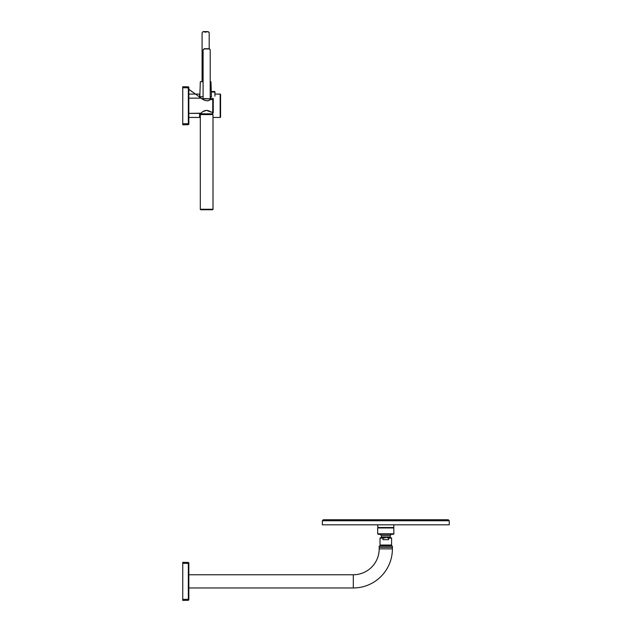 <?xml version="1.0" encoding="UTF-8"?>
<svg xmlns="http://www.w3.org/2000/svg" width="632" height="632" viewBox="0 0 632 632"><rect width="100%" height="100%" fill="white"/><g stroke="black" fill="none" stroke-linecap="round" stroke-linejoin="round"><path stroke-width="0.95" d="M200.842 113.207L188.842 113.381L188.842 124.196L188.842 87.335L188.344 86.829L188.344 87.84L182.751 87.745L182.751 86.734L188.344 86.829L182.751 86.734L188.139 86.821L188.636 87.335M182.751 87.745L182.751 124.804L188.344 124.701L182.751 124.804L188.139 124.709L188.636 124.204L188.154 124.709L188.636 124.204M200.265 113.381L200.012 116.912M200.012 96.712L200.012 98.15M200.012 113.381L199.601 117.441L200.012 117.039M214.935 94.089L220.157 94.089A0.403 0.403 0 0 1 220.568 94.5L220.568 117.039L220.568 94.5A0.403 0.403 0 0 0 220.157 94.089L220.157 117.441A0.403 0.403 0 0 0 220.568 117.039L220.568 94.5M200.265 96.712L200.265 98.15M220.157 117.441L213 117.441L220.157 117.441A0.403 0.403 0 0 0 220.568 117.039M211.317 92.075L214.983 92.075L214.422 91.569M213.498 91.569L211.301 91.569M188.344 86.829L188.842 87.335L188.344 86.829L188.842 87.335L188.842 98.15L201.142 98.15C200.85 98.26 207.106 103.04 210.385 99.461L210.211 99.501C207.059 102.613 201.916 98.916 201.292 98.205L188.842 89.396M188.344 124.701L188.842 124.196L188.344 124.701L188.842 124.196L188.344 124.701L188.344 123.69L188.842 123.69M212.431 112.069L212.494 113.831L200.818 113.831L201.332 112.899L200.628 113.381L201.805 112.449C204.689 109.873 207.754 109.747 210.993 112.069L212.747 112.069L213.261 111.414L212.747 112.069L212.747 99.461L210.211 99.501M201.221 98.213L188.842 89.294M202.05 98.845L211.973 98.845L211.997 99.461L213.261 100.117L212.747 99.461L213.261 100.117L213.261 98.663L213.261 99.532M213.261 111.414L213.261 100.117L213.261 112.875L212.478 113.381M211.989 114.582L211.989 113.831M201.332 114.582L201.332 113.831M200.312 209.255A0.506 0.506 0 0 0 200.818 209.761L212.494 209.761A0.506 0.506 0 0 0 213 209.255L213 114.582L200.312 114.582L200.312 209.255L213 209.255M200.312 96.712L200.312 98.15L188.889 98.15M200.834 113.381L188.889 113.381M210.97 96.712L210.97 98.15M211.973 98.845L204.16 98.6M209.927 49.328L210.211 49.849L209.397 48.933L204.002 48.933L203.109 49.849L204.468 48.767M208.758 48.767L209.682 49.02M210.211 49.849L210.211 98.6M203.101 81.481L200.328 81.726L199.807 96.712L203.101 96.712M208.52 31.821L209.2 32.73L207.96 31.6L205.479 32.177L203.077 31.6L202.098 32.73M210.211 96.712L211.483 96.712L210.954 81.726L210.211 81.726M210.954 81.726L210.211 81.481M385.797 519.741L448.238 519.741L449.249 520.752L322.344 520.752L323.363 519.741L385.797 519.741M322.344 520.752L322.344 524.813L449.249 524.813L449.249 520.752M393.815 524.813L393.815 527.507L377.778 527.507L377.778 524.813M391.248 534.309L390.165 535.691L390.165 537.145L381.436 537.145L380.014 538.14L380.014 545.045L391.587 545.045L391.587 538.14L388.625 538.14L388.625 539.657L382.976 539.657L382.976 538.14L380.014 538.14M390.165 535.691L381.436 535.691A6.296 6.296 0 0 1 380.346 534.309M387.147 537.745L388.625 538.14M382.976 538.14L385.797 537.619M390.924 527.507L391.216 527.965L393.768 527.965L380.377 527.965A6.296 6.296 0 0 1 380.669 527.507M385.797 527.965L380.377 527.965M380.432 527.965L383.016 527.965M387.772 527.965L391.058 527.965M393.412 534.309L393.918 533.803L377.675 533.803L378.181 534.309L377.675 533.803L378.181 534.309L393.412 534.309L393.918 533.803L393.768 527.965L377.825 527.965M182.751 599.389L182.751 600.4L188.344 600.305L188.344 599.286L188.344 600.305L188.842 599.792L188.344 599.286L188.344 562.425L182.751 562.33L182.751 599.389L188.344 599.286M182.751 563.341L188.842 563.444L188.842 562.93L188.842 599.286M188.842 562.93L188.344 562.425L188.842 562.93M188.842 599.792L188.344 600.305M391.129 547.351L380.472 547.351M391.121 545.045L391.121 546.087M380.48 545.045L380.48 546.087M392.401 546.087L392.401 547.351L379.2 547.351L379.2 546.087L392.401 546.087M188.842 574.764L353.312 574.764A25.888 25.888 0 0 0 379.2 548.876L379.2 547.351L392.401 547.351L392.401 548.876L379.2 548.876M188.842 587.965L353.312 587.965A39.089 39.089 0 0 0 392.401 548.876M188.842 87.84L188.344 87.84L188.344 123.69L182.751 123.785L188.139 123.69M188.842 94.089L199.601 94.089L199.601 98.15M199.601 113.381L199.601 117.441L188.842 117.441M200.771 113.381L200.771 114.582M212.747 113.381L212.747 112.069M212.747 99.461L212.747 98.15L213.261 98.663M203.101 81.726L200.328 81.726M353.312 587.965L353.312 574.764M199.601 94.089L200.012 94.5L199.601 94.089M214.983 92.075L214.983 94.089M212.652 91.569C214.406 91.364 215.172 91.529 214.935 92.075L214.935 96.135M210.819 112.046L206.64 110.387C203.788 111.177 202.224 111.856 201.956 112.433L200.786 113.325M202.28 98.845L201.142 98.15M204.002 48.933L209.397 48.933M203.109 49.849L203.101 98.6M204.175 48.719L209.058 48.719M209.192 32.73L209.2 48.735M207.96 31.6L203.077 31.6M202.09 32.714L202.09 81.481M390.165 537.145L391.587 538.14M381.436 537.145L381.436 535.691M377.675 533.803L377.675 528.115"/></g></svg>
